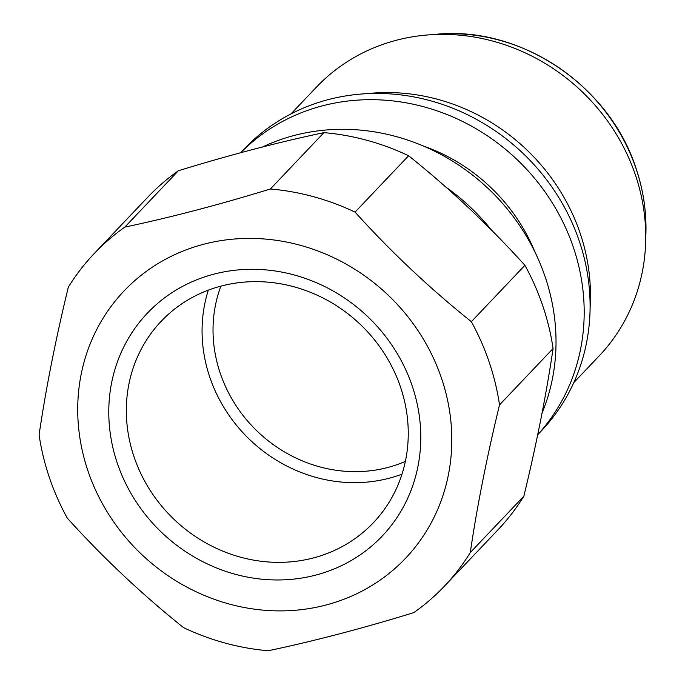 <?xml version="1.0" encoding="UTF-8"?>
<svg xmlns="http://www.w3.org/2000/svg" width="685" height="685" viewBox="0 0 685 685"><rect width="100%" height="100%" fill="white"/><g stroke="black" fill="none" stroke-linecap="round" stroke-linejoin="round"><path stroke-width="1.03" d="M542.811 305.921A241.497 222.556 43.5 0 1 553.078 348.528C546.322 394.5 536.578 443.717 523.854 496.197A241.497 222.556 43.5 0 1 497.918 529.865L444.36 586.232A241.497 222.556 43.5 0 1 413.766 612.647C362.185 628.487 313.679 641.186 268.237 650.75A241.497 222.556 43.5 0 1 183.546 627.631C141.718 594.118 102.947 557.599 67.25 518.065A241.497 222.556 43.5 0 1 39.088 434.855C45.895 388.609 55.639 339.383 68.312 287.186A241.497 222.556 43.5 0 1 94.247 253.518A241.497 222.556 43.5 0 1 124.841 227.095L178.4 170.736C229.749 154.956 278.256 142.257 323.928 132.633A241.497 222.556 43.5 0 1 408.62 155.752C450.233 189.06 489.004 225.579 524.915 265.318A241.497 222.556 43.5 0 1 542.811 305.921M94.247 253.518L147.806 197.152A241.497 222.556 43.5 0 1 178.4 170.736M523.854 496.197L470.287 552.555A241.497 222.556 43.5 0 1 444.36 586.232M524.915 265.318L471.357 321.685A241.497 222.556 43.5 0 1 489.244 362.288A241.497 222.556 43.5 0 1 499.519 404.886L553.078 348.528M323.928 132.633L270.369 188.992A241.497 222.556 43.5 0 1 355.053 212.11L408.62 155.752M441.551 378.36A194.103 178.879 43.5 0 1 229.261 604.033A194.103 178.879 43.5 0 1 123.488 291.545A194.103 178.879 43.5 0 1 441.551 378.36M471.357 321.685C429.743 288.376 390.972 251.849 355.053 212.11M270.369 188.992C219.02 204.772 170.514 217.47 124.841 227.095M470.287 552.555C477.051 506.583 486.787 457.366 499.519 404.886M412.233 386.023A161.891 149.193 43.5 0 1 235.178 574.244A161.891 149.193 43.5 0 1 146.95 313.61A161.891 149.193 43.5 0 1 412.233 386.023M400.528 387.111A146.29 134.817 43.5 0 1 373.334 522.766A146.29 134.817 43.5 0 1 174.418 519.718A146.29 134.817 43.5 0 1 161.249 321.222A146.29 134.817 43.5 0 1 400.528 387.111M401.984 474.157A146.29 134.817 43.5 0 1 250.162 440.018A146.29 134.817 43.5 0 1 208.334 290.123M405.357 461.39A136.538 125.826 43.5 0 1 257.911 431.858A136.538 125.826 43.5 0 1 220.904 286.107M291.014 113.881L316.393 87.175A195.054 179.753 43.5 0 1 427.449 34.978A195.054 179.753 43.5 0 1 635.432 175.026A195.054 179.753 43.5 0 1 645.647 242.327A195.054 179.753 43.5 0 1 599.169 355.9L573.79 382.607M240.589 152.781L244.297 148.876A204.806 188.743 43.5 0 1 360.909 94.068L372.16 93.16A195.054 179.753 43.5 0 1 580.135 233.208A195.054 179.753 43.5 0 1 590.359 300.509L590.016 311.795A204.806 188.743 43.5 0 1 541.219 431.045L537.674 434.778M360.909 94.068A204.806 188.743 43.5 0 1 579.287 241.12A204.806 188.743 43.5 0 1 590.016 311.795M240.649 152.764A204.806 188.743 43.5 0 1 573.371 247.345A204.806 188.743 43.5 0 1 537.682 434.71M423.065 145.888A175.548 161.78 43.5 0 1 535.105 252.354M262.346 147.061A204.806 188.743 43.5 0 1 545.209 276.988A204.806 188.743 43.5 0 1 541.972 413.26M445.875 187.091A209.678 193.238 43.5 0 1 491.599 230.177M636.1 168.741A187.313 172.62 43.5 0 1 645.912 233.371C646.537 211.434 643.258 189.814 636.082 168.501C609.736 85.788 520.686 25.799 436.379 34.25A187.313 172.62 43.5 0 1 636.1 168.741M436.379 34.25L427.449 34.978M645.912 233.371L645.647 242.327"/></g></svg>

